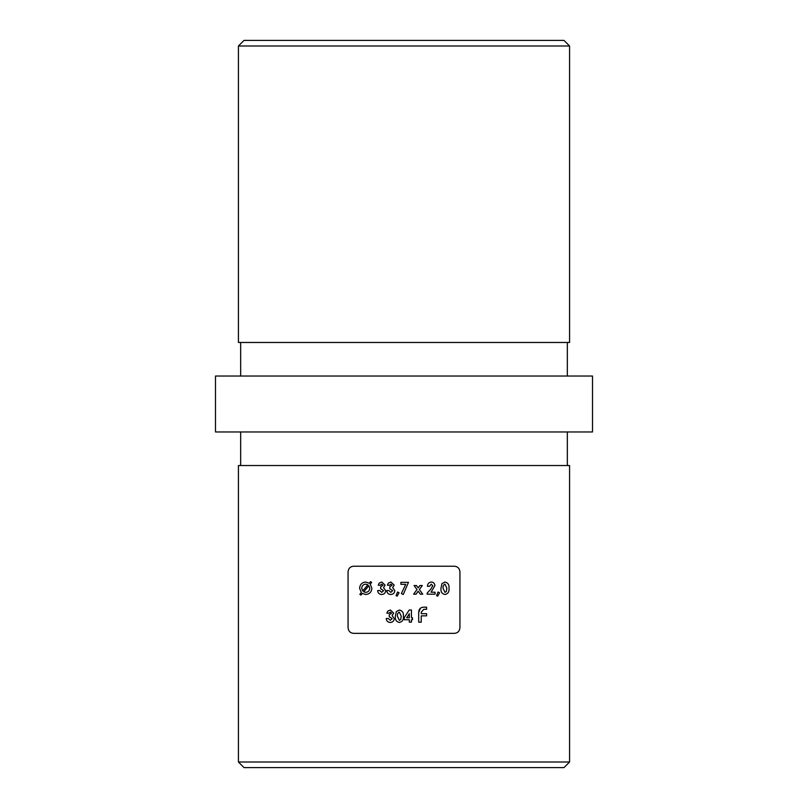 <?xml version="1.0" encoding="UTF-8"?>
<svg xmlns="http://www.w3.org/2000/svg" width="808" height="808" viewBox="0 0 808 808"><rect width="100%" height="100%" fill="white"/><g stroke="black" fill="none" stroke-linecap="round" stroke-linejoin="round"><path stroke-width="1.21" d="M569.579 762.005L563.984 767.6L244.016 767.6L238.421 762.005L569.579 762.005L569.579 465.529L238.421 465.529L238.421 762.005M238.421 45.995L244.016 40.4L563.984 40.4L569.579 45.995L238.421 45.995L238.421 342.471L569.579 342.471L569.579 45.995M567.337 342.471L567.337 376.033M240.663 342.471L240.663 376.033M459.934 627.755L459.934 571.812C459.54 568.357 457.681 566.489 454.349 566.226L353.651 566.226C350.319 566.489 348.45 568.357 348.066 571.812L348.066 627.755C348.46 631.21 350.319 633.078 353.651 633.351L454.349 633.351C457.681 633.078 459.55 631.21 459.934 627.755M567.337 465.529L567.337 431.967M240.663 465.529L240.663 431.967M592.516 431.967L215.483 431.967L215.483 376.033L592.516 376.033L592.516 431.967M409.222 610.02L404.303 617.585L404.303 619.736L409.313 619.736L409.313 622.16L411.434 622.16L411.434 619.736L412.504 619.736L412.504 617.756L411.434 617.756L411.434 610.02L409.222 610.02M388.971 613.201L390.355 612.141L391.557 613.252L389.274 614.726L389.274 616.696L392.163 618.605L390.294 620.342L388.365 618.514L386.244 618.514C386.436 620.958 387.749 622.271 390.183 622.463C392.637 622.342 394.001 621.059 394.284 618.635L392.092 615.605L393.678 613.12L390.375 610.02L387.759 611.121L386.85 613.201L388.971 613.201L390.355 612.141M438.077 592.001L436.593 595.648L437.663 596.163L439.592 592.789L438.077 592.001M414.07 585.537L416.989 589.557L413.635 594.193L416.039 594.193L418.191 591.214L420.352 594.193L422.746 594.193L419.382 589.557L422.281 585.537L419.887 585.537L418.18 587.901L416.474 585.537L414.07 585.537M397.546 592.001L396.061 595.648L397.132 596.163L399.071 592.789L397.546 592.001M380.396 585.234L381.78 584.174L382.972 585.285L380.699 586.749L380.699 588.729L383.588 590.638L381.719 592.365L379.79 590.547L377.659 590.547C377.871 592.991 379.184 594.314 381.598 594.496C384.053 594.375 385.426 593.102 385.709 590.658L383.517 587.628L385.103 585.154L381.79 582.043L379.174 583.144L378.265 585.234L380.396 585.234L381.78 584.174M370.226 584.134L371.65 582.447L370.609 581.619L369.246 583.235L365.711 582.043C362.014 582.386 359.974 584.447 359.6 588.244L361.297 592.587L359.863 594.284L360.903 595.112L362.317 593.446L365.761 594.496C369.488 594.173 371.529 592.112 371.892 588.315L370.226 584.134M389.506 585.234L390.89 584.174L392.082 585.285L389.81 586.749L389.81 588.729L392.688 590.638L390.83 592.365L388.901 590.547L386.769 590.547C386.971 592.991 388.284 594.304 390.708 594.496C393.173 594.375 394.536 593.092 394.819 590.658L392.627 587.628L394.213 585.154L390.9 582.043L388.284 583.144L387.375 585.234L389.506 585.234L390.89 584.174M400.889 582.346L400.889 584.325L405.737 584.325L401.374 593.547L403.253 594.496L408.474 582.346L400.889 582.346M429.573 586.295L431.219 584.174L432.765 585.75L430.654 589.385L427.149 593.112L427.149 594.193L435.047 594.193L435.047 592.214L431.058 592.214L434.896 585.598C434.674 583.406 433.492 582.215 431.341 582.043C428.876 582.305 427.584 583.719 427.452 586.295L429.573 586.295M444.945 582.043L441.936 583.659L440.966 588.386C440.633 591.83 441.976 593.87 445.016 594.496C448.016 593.83 449.349 591.759 449.006 588.275C449.349 584.8 447.996 582.72 444.945 582.043M399.334 610.02L396.324 611.626L395.344 616.352C394.981 619.756 396.334 621.796 399.394 622.463C402.424 621.756 403.758 619.675 403.394 616.241C403.768 612.817 402.414 610.737 399.334 610.02M418.696 622.16L421.261 622.16L421.261 615.847L426.584 615.847L426.584 613.676L421.261 613.676L421.261 612.201L423.776 609.333L426.584 609.333L426.584 607.172L424.109 607.172C420.594 607.202 418.786 608.98 418.696 612.504L418.696 622.16M362.681 590.971L361.721 588.295C361.913 585.76 363.236 584.386 365.711 584.174L367.923 584.79L362.681 590.971M368.872 585.719L369.771 588.244C369.559 590.759 368.226 592.133 365.772 592.365L363.701 591.81L368.872 585.719M381.719 592.365L383.588 590.638M390.83 592.365L392.688 590.638M397.132 596.163L396.061 595.648M403.253 594.496L401.374 593.547M430.654 589.385L432.765 585.75L431.219 584.174M443.087 588.406C442.754 586.315 443.39 584.911 445.006 584.174L446.885 588.275L446.299 591.557L445.006 592.365L443.087 588.406L445.006 592.365M390.294 620.342L392.163 618.605M399.384 612.141L401.263 616.241L400.687 619.524L399.384 620.342L397.475 616.383C397.122 614.312 397.768 612.898 399.384 612.141M409.313 617.756L406.697 617.756L409.313 613.726L409.313 617.756M418.696 612.504L420.423 608.172"/></g></svg>
